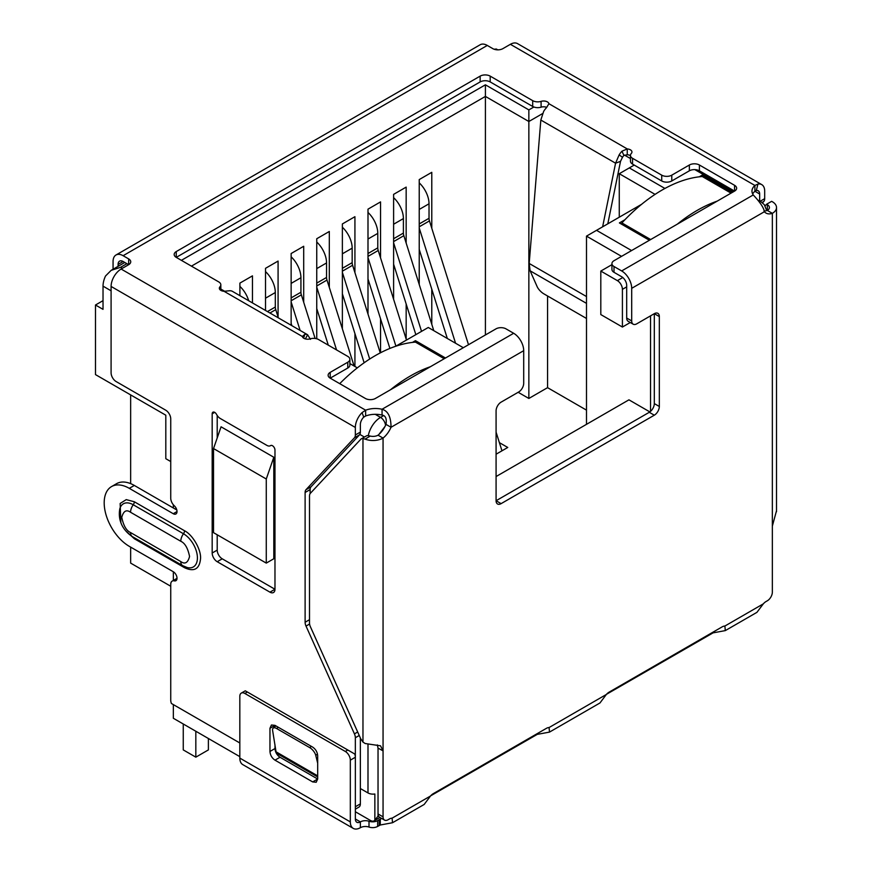 <?xml version="1.0" encoding="UTF-8"?>
<svg xmlns="http://www.w3.org/2000/svg" width="872" height="872" viewBox="0 0 872 872"><rect width="100%" height="100%" fill="white"/><g stroke="black" fill="none" stroke-linecap="round" stroke-linejoin="round"><path stroke-width="1.31" d="M622.412 327.044L600.808 314.574L600.808 271.072L617.387 280.642A7.107 4.098 60 0 1 622.412 289.341L622.412 327.044L630.271 322.509M650.545 315.86L650.545 411.377M385.043 426.408L378.971 434.387M377.347 744.906L378.034 748.122L378.034 816.138L374.851 820.105A7.107 4.098 60 0 1 374.055 820.846A7.107 4.098 60 0 1 370.502 820.487L355.351 811.745M360.365 788.539L367.995 792.942A7.107 4.098 0 0 0 374.851 794L374.851 820.105M496.081 476.537L628.941 399.834L649.858 411.911M586.496 424.337L586.496 236.127L621.551 256.357M266.276 563.105L213.531 532.661L213.531 448.557L221.063 426.8L273.808 457.255L273.808 558.756L266.276 563.105L266.276 479.001L273.808 457.255M170.738 461.55L165.811 458.705L165.811 415.203L95.484 374.6L95.484 305.004L103.027 309.353L103.027 286.147A17.756 10.257 -60 0 1 105.534 275.999L111.158 270.353L124.805 262.472M173.343 504.779L173.343 507.973M173.343 571.77L173.343 580.436M173.343 704.598L173.343 718.266L239.822 756.645M445.483 358.011L415.454 340.669L412.445 342.413M624.919 219.744L619.393 222.927L649.422 240.269M732.306 192.418L702.276 175.076L699.268 176.82M463.315 347.71L428.272 327.48L395.746 346.249M357.324 367.864L349.868 363.559M181.387 260.336L485.41 84.813L528.857 109.905L533.86 107.005M634.217 165.07L629.322 167.904L664.922 188.461M641.618 204.299L596.546 230.328L631.59 250.558M611.937 264.652L600.808 271.072M596.546 230.328L586.496 236.127M95.484 305.004L103.027 300.655M497.781 49.846L496.342 49.017L494.141 49.235M213.531 448.557L266.276 479.001M126.887 263.671L120.609 267.301L111.158 270.353M629.322 167.904L619.273 173.702L655.079 194.38M624.472 155.096L630.456 158.551M528.857 109.905L528.857 121.502L542.569 113.589M485.41 84.813L485.41 96.411L528.857 121.502L528.857 398.46L518.164 392.291M191.426 266.145L485.41 96.411L485.41 334.957M220.834 289.068L224.605 291.237M619.273 217.204L619.273 173.702M170.738 586.257L130.647 563.105L130.647 547.125M130.647 483.633L130.647 394.907M586.496 410.134L547.562 387.659L547.562 295.99M252.455 302.889L252.455 275.857L239.898 283.106L239.898 295.641M278.081 317.027L278.081 261.066L265.524 268.314L265.524 310.432M303.696 302.235L303.696 246.275L291.139 253.523L291.139 325.223M329.311 287.444L329.311 231.483L316.754 238.732L316.754 338.794M354.926 272.653L354.926 216.692L342.369 223.941L342.369 328.853M354.926 366.48L354.926 333.584M380.552 257.861L380.552 201.901L367.995 209.16L367.995 314.062M380.552 352.757L380.552 318.792M406.167 243.07L406.167 187.109L393.61 194.369L393.61 299.27M406.167 339.099L406.167 304.001M431.782 228.279L431.782 172.329L419.225 179.578L419.225 284.49M431.782 324.308L431.782 289.21M547.562 387.659L528.857 398.46M499.384 442.638L507.755 447.467L496.081 454.214M444.23 358.73L415.454 342.118L415.454 340.669M731.052 193.137L702.276 176.525L702.276 175.076M419.225 223.941L429.024 218.294L429.024 203.786A19.533 11.282 -120 0 0 419.225 182.869M429.024 218.294A7.107 4.098 -120 0 0 429.46 220.899L419.225 226.807M501.967 450.813L496.081 432.152M468.504 344.723L429.46 220.899M447.325 338.478L419.225 249.392M419.225 228.006L455.566 343.241M393.61 238.732L403.398 233.086L403.398 218.578A19.533 11.282 -120 0 0 393.61 197.661M403.398 233.086A7.107 4.098 -120 0 0 403.834 235.691L393.61 241.599M433.787 330.662L403.834 235.691M415.835 334.652L393.61 264.183M393.61 242.798L421.536 331.36M367.995 253.523L377.783 247.866L377.783 233.369A19.533 11.282 -120 0 0 367.995 212.452M377.783 247.866A7.107 4.098 -120 0 0 378.219 250.482L367.995 256.39M406.472 340.058L378.219 250.482M389.893 348.429L367.995 278.975M367.995 257.578L395.921 346.151M342.369 268.314L352.168 262.657L352.168 248.16A19.533 11.282 -120 0 0 342.369 227.243M352.168 262.657A7.107 4.098 -120 0 0 352.604 265.273L342.369 271.181M380.247 352.909L352.604 265.273M364.136 362.785L342.369 293.766M342.369 272.369L369.706 359.035M316.754 283.106L326.553 277.449L326.553 262.952A19.533 11.282 -120 0 0 316.754 242.035M326.553 277.449A7.107 4.098 -120 0 0 326.989 280.065L316.754 285.972M354.087 365.989L326.989 280.065M328.297 345.159L316.754 308.557M316.754 287.161L336.548 349.923M291.139 297.897L300.927 292.24L300.927 277.743A19.533 11.282 -120 0 0 291.139 256.826M300.927 292.24A7.107 4.098 -120 0 0 301.363 294.856L291.139 300.753M315.119 338.456L301.363 294.856M291.858 325.638L291.139 323.349M291.139 301.952L300.11 330.401M267.475 311.555L275.312 307.031L275.312 292.534A19.533 11.282 -120 0 0 265.524 271.617M275.312 307.031A7.107 4.098 -120 0 0 275.748 309.647L269.949 312.983M278.332 317.822L275.748 309.647M248.673 300.698A19.533 11.282 -120 0 0 239.898 286.408M349.868 359.319L349.868 365.117A7.107 4.098 180 0 1 347.786 368.017L347.786 362.218A7.107 4.098 0 0 0 349.868 359.319A7.107 4.098 0 0 0 347.786 356.408L318.596 339.557A7.107 4.098 180 0 0 310.192 338.848A5.33 3.074 180 0 1 303.892 338.314A5.33 3.074 180 0 1 302.366 336.505L304.775 334.336A14.203 8.208 -60 0 1 307.598 334.75L232.148 291.193A14.203 8.208 120 0 0 229.325 290.779L224.039 291.292A5.33 3.074 180 0 1 220.899 290.409A5.33 3.074 180 0 1 219.341 288.229A5.33 3.074 180 0 1 219.984 286.768L219.984 289.689M270.778 445.483L270.582 445.592A3.553 2.049 60 0 1 270.68 445.538A3.553 2.049 60 0 1 272.456 445.712A3.553 2.049 60 0 1 274.974 450.061L274.974 589.265A7.107 4.098 60 0 1 273.503 592.513A7.107 4.098 60 0 1 269.949 592.164L217.204 561.71A7.107 4.098 60 0 1 212.179 553.012L212.179 413.808A3.553 2.049 60 0 1 212.921 412.183A3.553 2.049 60 0 1 214.686 412.358A3.553 2.049 60 0 1 216.561 414.407A7.107 4.098 60 0 0 220.311 418.506L266.843 445.363A7.107 4.098 60 0 0 270.396 445.723L270.865 445.45M309.593 624.025L306.018 626.085A7.107 4.098 60 0 1 305.113 622.237L305.113 492.484A7.107 4.098 60 0 1 306.018 489.683L354.435 437.798A7.107 4.098 -120 0 0 355.34 434.997L355.34 427.454A14.203 8.208 -60 0 1 362.076 412.609L365.641 410.2A17.756 10.257 180 0 1 382.056 409.251C388.007 410.897 391.005 416.903 391.027 427.28A17.756 10.257 -60 0 1 383.059 438.093A14.203 8.208 180 0 1 365.063 439.096L370.273 436.076L367.995 435.629A7.107 4.098 -120 0 0 366.349 435.946L361.324 438.845A7.107 4.098 -120 0 0 360.757 439.292L310.41 493.258A7.107 4.098 60 0 0 309.505 496.059L309.505 622.902A7.107 4.098 60 0 0 310.41 626.761L360.681 738.693L362.97 742.083L365.194 743.522L380.541 745.822L383.059 750.868L383.059 816.846L378.034 813.947A7.107 4.098 120 0 0 379.505 817.206L384.53 820.105A7.107 4.098 -60 0 1 383.059 816.846M176.798 509.967L134.321 485.442A35.523 20.503 -120 0 0 116.565 483.688L111.54 486.587A35.523 20.503 -120 0 1 129.296 488.342L173.256 513.717A5.33 3.074 -120 0 0 175.915 513.979A5.33 3.074 -120 0 0 174.324 505.815A7.107 4.098 -120 0 1 170.738 498.185L170.738 418.887A7.107 4.098 60 0 0 165.713 410.189L116.118 381.544A7.107 4.098 -120 0 1 111.093 372.845L111.093 286.441A14.203 8.208 120 0 1 121.132 269.045L365.641 410.2L365.641 415.998A17.756 10.257 180 0 1 382.056 415.061L382.056 409.251L513.663 333.278L506.011 328.864A7.107 4.098 0 0 0 495.972 328.864L375.418 398.46A7.107 4.098 0 0 1 365.368 398.46L330.205 378.165L330.205 372.366A7.107 4.098 0 0 0 328.123 375.265A7.107 4.098 0 0 0 330.205 378.165L347.786 368.017M111.54 486.587A35.523 20.503 -120 0 0 106.101 515.047A35.523 20.503 -120 0 0 129.296 546.341L173.256 571.716A5.33 3.074 -120 0 1 176.733 576.414A5.33 3.074 -120 0 1 175.915 580.687A5.33 3.074 -120 0 1 174.324 580.861A7.107 4.098 -120 0 0 172.209 581.09A7.107 4.098 -120 0 0 170.738 584.349L170.738 700.194A7.107 4.098 60 0 0 171.413 703.486L239.822 742.977M355.34 756.798L355.34 737.734A7.107 4.098 -120 0 0 354.435 733.875L306.018 626.085M120.87 522.492L120.151 503.46L126.244 499.623L134.321 501.76L184.548 530.765C192.592 534.7 201.17 549.524 200.56 558.472C199.579 569.056 194.238 572.141 184.548 567.727L134.321 538.722L125.677 530.808M765.104 205.857L766.619 204.233L767.327 204.637A7.107 4.098 180 0 1 769.409 207.536A7.107 4.098 180 0 1 767.327 210.435L772.352 213.335A17.756 10.257 -60 0 1 765.987 213.062A17.756 10.257 -60 0 1 764.384 211.722C763.872 207.918 760.155 202.326 753.255 194.947A17.756 10.257 180 0 1 751.969 191.11A17.756 10.257 180 0 1 754.901 185.464L754.901 191.262L756.297 190.488L757.953 184.057A14.203 8.208 -60 0 1 761.747 184.613A14.203 8.208 -60 0 1 764.689 191.121L764.689 198.663L760.112 201.301M766.619 204.233L771.644 201.334L772.352 201.737A14.203 8.208 180 0 1 776.516 207.536A14.203 8.208 180 0 1 772.352 213.335L772.352 526.11L776.451 510.97M365.063 439.096L362.97 438.529A7.107 4.098 -120 0 0 361.324 438.845M378.034 748.122L383.059 750.868L383.059 438.093L378.034 435.193A7.107 4.098 180 0 1 370.273 436.076M220.834 290.365L220.834 284.817A7.107 4.098 180 0 0 218.763 281.918L176.253 257.382L480.145 81.924A7.107 4.098 180 0 1 490.195 81.924L532.705 106.46A7.107 4.098 0 0 0 541.098 107.169L541.098 101.37A5.33 3.074 180 0 1 548.924 103.714L546.515 107.648A14.203 8.208 120 0 0 543.692 111.322L540.825 120.042L529.184 263.453L530.122 270.81L537.207 286.779A7.107 2.453 45.1 0 0 543.812 293.82L586.496 318.465M607.806 223.821L620.515 161.353L622.477 157.298L619.142 154.878A14.203 8.208 -60 0 1 621.965 151.205L627.251 148.938A5.33 3.074 180 0 1 631.949 151.99A5.33 3.074 180 0 1 631.306 153.45A7.107 4.098 180 0 0 630.456 155.401A7.107 4.098 180 0 0 632.538 158.301L661.728 175.163A7.107 4.098 0 0 0 671.778 175.163L671.778 180.962A7.107 4.098 180 0 1 661.728 180.962L661.728 175.163M602.628 226.818L615.567 163.195L620.515 161.353M614.008 272.315L614.008 266.516A7.107 4.098 180 0 1 611.937 263.617L611.937 269.415A7.107 4.098 0 0 0 614.008 272.315L621.66 276.729A7.107 4.098 60 0 1 626.685 285.427L626.685 318.029A7.107 4.098 120 0 0 628.156 321.288L633.17 324.188A7.107 4.098 -60 0 0 636.724 323.839L654.305 313.68A7.107 4.098 -60 0 1 657.859 313.331A7.107 4.098 -60 0 1 659.33 316.58L659.33 406.483A7.107 4.098 -60 0 1 654.305 415.192L501.106 503.635A7.107 4.098 -60 0 1 497.552 503.994A7.107 4.098 -60 0 1 496.081 500.735L496.081 410.832A7.107 4.098 -60 0 1 501.106 402.134L518.687 391.986A7.107 4.098 -60 0 0 523.701 383.288L523.701 350.675A14.203 8.208 -120 0 0 513.663 333.278M659.33 316.58L654.305 313.68L654.305 403.583A7.107 4.098 -60 0 1 649.28 412.293L496.081 500.735L501.106 503.635M382.056 415.061C385.566 415.573 386.874 418.68 386.002 424.381A17.756 10.257 -60 0 1 378.034 435.193M386.002 424.381L391.027 427.28L523.701 350.675M392.106 818.165L430.517 795.994L424.163 804.464L392.52 822.732L392.106 818.165A8.884 5.123 -60 0 0 389.337 819.026L388.084 819.745A7.107 4.098 -60 0 1 384.53 820.105M430.517 795.994A8.884 5.123 -60 0 1 433.286 793.651L546.308 728.393A8.884 5.123 -60 0 1 549.077 727.542L549.491 732.109L537.261 734.366L537.261 733.625M549.491 732.109L599.969 702.963L606.334 694.483A8.884 5.123 -60 0 1 609.103 692.15L722.114 626.892A8.884 5.123 -60 0 1 724.883 626.042L725.297 630.609L713.067 632.865L713.067 632.124M725.297 630.609L756.94 612.34L763.305 603.86A8.884 5.123 -60 0 1 766.074 601.517L767.327 600.797A7.107 4.098 -60 0 0 772.352 592.099L772.352 526.11M767.327 204.637L767.327 210.435A17.756 10.257 -60 0 1 764.036 210.991M392.52 822.732L380.29 824.999L380.29 819.19A8.884 5.123 0 0 0 379.211 819.724L377.641 820.628A7.107 4.098 180 0 1 369.009 821.261A7.107 4.098 0 0 0 360.376 821.893A7.107 4.098 -60 0 1 356.822 822.252A7.107 4.098 -60 0 1 355.351 818.993L355.351 757.256A7.107 4.098 -120 0 0 354.686 753.975L245.523 690.951M303.641 338.162L304.775 334.336M305.374 338.925L307.598 334.75L310.465 339.35M540.825 120.042L615.567 163.195L619.142 154.878M622.477 157.298A7.107 4.098 -60 0 1 623.894 155.456L621.965 151.205M623.894 155.456L627.251 154.736L627.251 148.938L548.924 103.714M614.008 266.516L621.66 270.93A14.203 8.208 60 0 1 631.699 288.327L631.699 320.929L626.685 318.029M633.17 324.188A7.107 4.098 -60 0 1 631.699 320.929M713.067 632.865L606.498 694.297M537.261 734.366L430.692 795.798M380.29 824.999L377.641 826.427L377.641 820.628M369.009 821.261L369.009 827.059A7.107 4.098 0 0 0 377.641 826.427M369.009 827.059A7.107 4.098 0 0 0 360.376 827.692A14.203 8.208 -60 0 1 353.269 828.4A14.203 8.208 -60 0 1 350.326 821.893L350.326 760.155L355.351 757.256M347.819 750.007L345.312 751.457L244.847 693.458L247.354 692.008M350.326 821.893L239.822 758.095A14.203 8.208 120 0 0 242.765 764.602L353.269 828.4M317.68 755.806L317.68 779.012L316.209 782.26L312.656 781.912L274.985 760.155C271.922 758.062 270.255 755.163 269.96 751.457L269.96 728.262L271.432 725.003L274.985 725.362L312.656 747.108C315.719 749.212 317.397 752.111 317.68 755.806M239.822 758.095L239.822 696.357A7.107 4.098 60 0 1 241.293 693.109A7.107 4.098 60 0 1 244.847 693.458M345.312 751.457A7.107 4.098 60 0 1 350.326 760.155M312.656 781.912L317.68 779.012L280.01 757.256C276.958 755.152 275.29 752.253 274.985 748.558L274.985 744.852M274.985 726.627L274.985 725.362L269.96 728.262M118.091 264.401A7.107 4.098 60 0 1 119.562 261.153A7.107 4.098 60 0 1 123.116 261.502L118.091 264.401L118.091 266.352M113.066 269.252L113.066 261.502A14.203 8.208 -120 0 1 116.009 254.995L480.189 44.745A14.203 8.208 -120 0 1 487.285 45.442L123.116 255.703A14.203 8.208 -120 0 0 116.009 254.995M220.834 284.817A7.107 4.098 180 0 1 219.984 286.768M176.253 251.572L176.253 257.382A7.107 4.098 180 0 1 174.171 254.471A7.107 4.098 180 0 1 176.253 251.572L480.145 76.126A7.107 4.098 180 0 1 490.195 76.126L532.705 100.662L532.705 106.46M541.098 101.37A7.107 4.098 180 0 1 532.705 100.662M541.098 107.169A5.33 3.074 180 0 1 546.733 107.376M627.251 154.736A5.33 3.074 180 0 1 630.456 155.652M630.456 155.401L630.456 161.2A7.107 4.098 0 0 0 632.538 164.1L661.728 180.962M671.778 180.962L689.36 170.814A7.107 4.098 0 0 1 699.409 170.814L734.562 191.11L734.562 185.311A7.107 4.098 0 0 1 736.644 188.21A7.107 4.098 0 0 1 734.562 191.11L614.008 260.706A7.107 4.098 180 0 0 611.937 263.617M752.689 194.009A17.756 10.257 180 0 1 754.901 191.262L759.665 194.02L759.665 201.05M761.747 184.613L517.499 43.6A14.203 8.208 120 0 0 510.393 44.309L502.872 48.647A7.107 4.098 180 0 1 492.833 48.647L487.285 45.442M123.116 255.703L128.653 258.897A7.107 4.098 180 0 1 130.735 261.796A7.107 4.098 180 0 1 128.653 264.696L121.132 269.045M123.116 261.502L128.653 264.696L128.653 258.897M317.68 776.941L276.228 753.005L272.62 730.474A7.107 3.161 50.6 0 1 273.176 728.12A7.107 3.161 50.6 0 1 276.642 728.534L278.223 727.226M311.326 746.345L309.745 747.642L276.642 728.534M309.745 747.642A7.107 3.161 50.6 0 1 315.762 755.381L317.473 753.975M317.68 763.207L315.762 755.381M510.393 44.309L754.901 185.464L757.953 184.057M310.127 493.617L310.127 489.584A7.107 4.098 60 0 1 311.042 486.783L359.449 434.899A7.107 4.098 -120 0 0 360.365 432.098L360.365 424.555A7.107 4.098 -60 0 1 363.733 417.132L362.076 412.609M363.733 417.132L365.641 415.998M756.297 190.488A7.107 4.098 -60 0 1 758.193 190.772A7.107 4.098 -60 0 1 759.665 194.02M347.786 362.218L330.205 372.366M734.562 185.311L699.409 165.004A7.107 4.098 0 0 0 689.36 165.004L671.778 175.163M762.03 202.468L763.785 201.465A7.107 4.098 -120 0 0 764.689 198.663M763.785 201.465L762.499 202.827M269.949 592.164L274.974 589.265L222.229 558.81A7.107 4.098 60 0 1 217.204 550.112L217.204 534.776M217.204 437.951L217.204 415.464M355.351 809.162L358.893 807.123A7.107 4.098 -120 0 0 360.365 803.875L360.365 737.974M717.187 201.138A142.071 82.023 120 0 0 697.251 210.348A142.071 82.023 120 0 0 677.315 224.159M702.276 176.525A142.071 82.023 120 0 0 662.088 190.042A142.071 82.023 120 0 0 621.91 222.927L650.676 239.538M621.91 224.377L621.91 222.927M415.454 342.118A142.071 82.023 120 0 0 375.276 355.634A142.071 82.023 120 0 0 339.731 383.658M430.376 366.731A142.071 82.023 120 0 0 410.44 375.941A142.071 82.023 120 0 0 390.503 389.751M183.262 723.989L183.262 749.909L195.829 757.158L195.829 731.237M195.829 757.158L208.386 749.909L208.386 738.497M626.685 286.877L622.412 289.341M367.995 744.252L367.995 792.942M385.544 425.405A7.107 4.098 -120 0 0 380.552 417.383A17.756 10.257 -60 0 0 368.311 435.673M383.636 415.595L380.552 417.383L375.233 414.309M622.782 277.525L617.387 280.642M759.131 201.17A17.756 10.257 -60 0 1 761.136 201.89L758.629 200.451M364.409 437.057L359.82 434.409M111.093 290.812L103.027 286.147M733.308 191.84L694.831 169.615M120.609 267.301L122.374 268.325M419.225 209.444L429.024 203.786M393.61 224.235L403.398 218.578M367.995 239.026L377.783 233.369M342.369 253.817L352.168 248.16M316.754 268.609L326.553 262.952M291.139 283.4L300.927 277.743M265.524 298.191L275.312 292.534M355.34 427.454L111.093 286.441M362.97 438.529L362.97 742.072M530.122 270.81L586.496 303.369M529.184 263.453L586.496 296.545M654.305 403.583L659.33 406.483M649.28 412.293L654.305 415.192M724.883 626.042L763.305 603.86M764.384 211.722L631.699 288.327M549.077 727.542L606.334 694.483M711.999 633.388L711.999 632.745M536.182 734.246L536.182 734.9M380.29 819.19L381.62 818.427M379.211 819.724L379.211 825.522M360.376 827.692L360.376 821.893L355.351 818.993M280.01 757.256L274.985 760.155M274.985 748.558L269.96 751.457M753.255 194.947L621.66 270.93M302.366 336.505L224.039 291.292M480.145 81.924L480.145 76.126M490.195 81.924L490.195 76.126M632.538 164.1L632.538 158.301M276.141 751.871L317.68 775.862M222.229 558.81L217.204 561.71M217.204 550.112L212.179 553.012M214.686 412.358L212.179 413.808M177.016 511.537L173.256 513.717M129.296 488.342L134.321 485.442M174.324 580.861L176.863 579.4M360.365 803.875L355.351 806.764M355.34 737.734L359.242 735.478M357.683 732L354.435 733.875M309.505 619.698L305.113 622.237M310.127 489.584L305.113 492.484M311.042 486.783L306.018 489.683M354.435 437.798L359.449 434.899M360.365 432.098L355.34 434.997M130.56 512.267L180.787 541.272C184.94 543.093 187.872 548.161 189.573 556.489C187.872 562.854 184.94 564.544 180.787 561.568L130.56 532.563C126.396 530.743 123.464 525.674 121.764 517.347C123.464 510.981 126.396 509.292 130.56 512.267A8.884 5.123 120 0 1 133.242 504.768A19.718 11.38 -120 0 0 119.813 508.801C117.349 522.437 124.914 531.778 132.391 536.629A8.884 5.123 -60 0 1 130.56 532.563M180.787 541.272A8.884 5.123 -60 0 1 183.48 533.762L133.242 504.768A3.553 2.049 120 0 0 134.321 501.76M132.391 536.629L182.63 565.634A8.884 5.123 -60 0 1 180.787 561.568M182.63 565.634L187.208 567.53A19.718 11.38 -120 0 0 197.29 555.671A19.718 11.38 -120 0 0 183.48 533.762A3.553 2.049 -60 0 0 184.548 530.765M184.21 566.451A3.553 2.049 -60 0 1 184.548 567.727M134.07 537.599A3.553 2.049 -60 0 1 134.321 538.722M689.36 170.814L689.36 165.004M699.409 170.814L699.409 165.004M374.055 820.846L379.941 817.446M766.728 210.621L764.341 204.724L761.136 201.89M776.516 207.536L776.516 511.701M241.293 693.109L245.283 690.809M275.89 725.886L273.176 728.12M177.016 578.321L172.209 581.09"/></g></svg>
